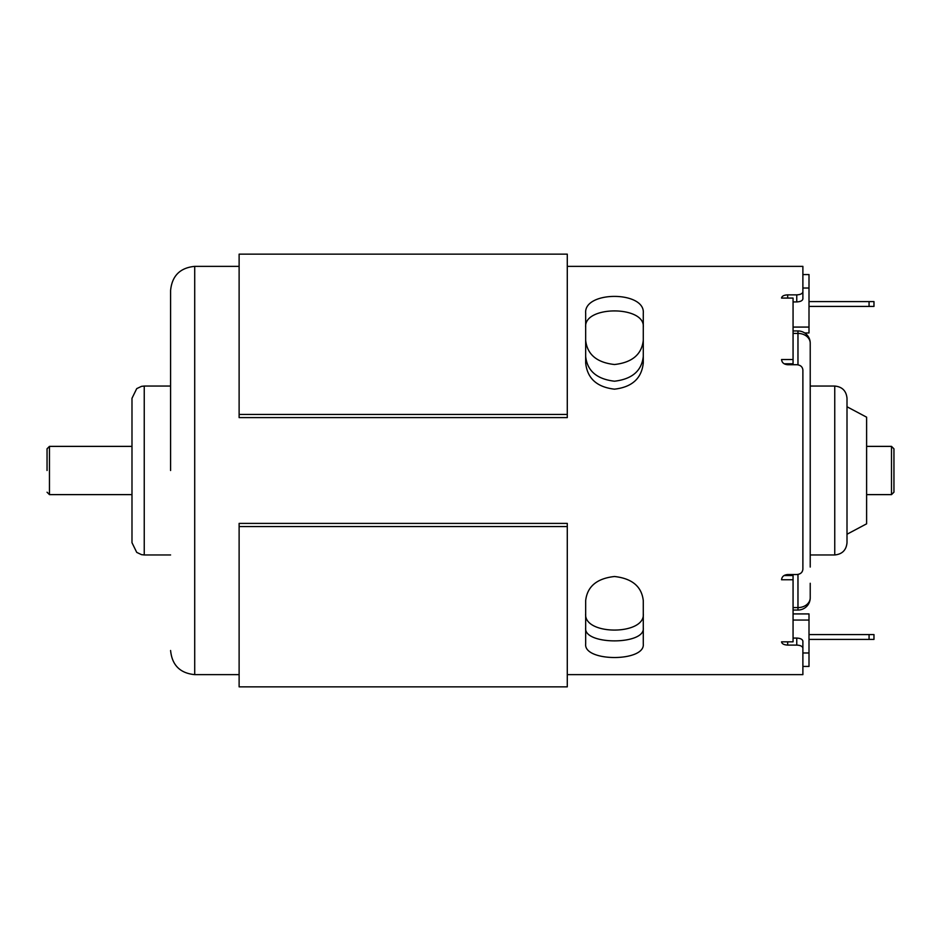 <?xml version="1.0" encoding="UTF-8"?>
<svg xmlns="http://www.w3.org/2000/svg" width="941" height="941" viewBox="0 0 941 941"><rect width="100%" height="100%" fill="white"/><g stroke="black" fill="none" stroke-linecap="round" stroke-linejoin="round"><path stroke-width="1.41" d="M847.006 470.5L847.006 534.241L866.614 523.819L866.614 417.181L847.006 406.759L847.006 398.302L847.006 542.698C846.277 550.144 842.195 554.225 834.749 554.955L834.749 386.045L810.225 386.045M810.225 509.951L810.225 431.049M810.225 502.129L810.225 536.452M810.225 564.2L810.225 564.976M810.225 357.733L810.225 567.058M810.225 583.267L810.225 597.794A12.257 9.786 0 0 1 797.968 607.592L797.968 574.433M810.225 376.024L810.225 343.206A12.257 9.786 180 0 0 797.968 333.408L793.063 333.408M810.225 404.548L810.225 438.871M893.95 470.5L893.95 448.822L893.95 492.178L891.503 494.625L891.503 446.375L866.614 446.375M793.063 574.539L793.063 575.574L784.018 575.574M802.885 288.017L809.001 288.017L809.001 274.572L802.885 274.572L802.885 266.362L802.885 298.885C802.52 300.708 800.485 301.72 796.756 301.92L796.756 294.862L787.676 294.862C783.947 295.039 781.9 296.109 781.548 298.074L793.063 298.074L793.063 364.72M793.063 575.574L793.063 641.833L781.548 641.833C781.912 643.832 783.959 644.914 787.676 645.091L796.756 645.091L796.756 638.069C800.473 638.28 802.52 639.304 802.885 641.162L802.885 674.638L567.282 674.638M793.063 363.779L784.171 363.779M793.063 359.533L781.548 359.533C781.912 362.673 783.959 364.402 787.676 364.72L796.756 364.72C800.485 365.026 802.52 366.79 802.885 370.013L802.885 569.211C802.52 572.457 800.473 574.233 796.756 574.539L787.676 574.539C783.947 574.857 781.9 576.598 781.548 579.762L793.063 579.762M47.05 470.5L47.05 448.786L47.05 470.5M131.987 470.5L131.987 398.302L136.727 388.621L141.479 386.363L144.244 386.045L144.244 554.955L141.479 554.637L136.727 552.379L131.987 542.698L131.987 470.5M873.977 634.575L873.977 639.409L869.072 639.409L869.072 634.575L873.977 634.575M873.977 306.425L869.072 306.425L869.072 301.59L873.977 301.59L873.977 306.425M809.001 639.409L869.072 639.409M869.072 634.575L809.001 634.575M809.001 301.59L869.072 301.59M809.001 306.425L869.072 306.425M643.279 327.209C645.444 305.519 583.573 305.46 585.667 327.209M585.667 627.941C583.502 645.161 645.373 645.208 643.279 627.941M643.279 356.439C641.715 370.848 632.129 379.105 614.508 381.211C596.853 379.141 587.231 370.883 585.667 356.439M643.279 613.779C645.444 635.469 583.573 635.528 585.667 613.779M170.592 470.5L170.592 290.498L170.592 470.5M239.12 414.44L239.12 254.152L567.282 254.152L567.282 414.44L239.12 414.44L239.12 417.604L567.282 417.604L567.282 414.44M567.282 526.56L567.282 686.848L239.12 686.848L239.12 526.56L567.282 526.56L567.282 523.396L239.12 523.396L239.12 526.56M585.667 600.629L585.667 643.997C583.573 662.005 645.303 662.052 643.279 643.997L643.279 600.629C641.691 586.525 632.093 578.48 614.508 576.504C596.876 578.444 587.266 586.49 585.667 600.629M643.279 340.383C641.691 354.486 632.093 362.532 614.508 364.52C596.876 362.567 587.266 354.522 585.667 340.383M643.279 313.212C645.361 290.828 583.632 290.769 585.667 313.212L585.667 362.92C587.255 378.353 596.841 387.104 614.438 389.162C632.058 387.139 641.68 378.388 643.279 362.92L643.279 313.212M793.063 613.92L809.001 613.92L809.001 666.428L802.885 666.428M809.001 652.983L802.885 652.983M809.001 288.017L809.001 332.961L804.708 332.961A12.257 12.257 0 0 1 810.225 343.206A12.257 12.257 0 0 0 797.968 330.95L797.968 364.826M802.885 648.184C802.52 646.326 800.485 645.303 796.756 645.091M796.756 294.862C800.473 294.662 802.52 293.651 802.885 291.816M796.756 638.069L793.063 638.069M796.756 301.92L793.063 301.92M809.001 327.08L793.063 327.08M793.063 607.592L797.968 607.592L797.968 610.05L793.063 610.05M131.987 446.375L49.461 446.375L49.461 494.625L47.05 492.214M239.12 266.362L194.716 266.362L194.716 674.638C180.072 673.203 172.027 665.158 170.592 650.502M809.001 620.048L793.063 620.048M787.676 641.833L787.676 645.091M787.676 294.862L787.676 298.074M891.503 494.625L866.614 494.625M834.749 554.955L810.225 554.955M834.749 386.045C842.195 386.775 846.277 390.856 847.006 398.302M891.503 446.375L893.95 448.822M49.461 446.375L47.05 448.786M131.987 494.625L49.461 494.625M170.592 386.045L144.244 386.045M170.592 554.955L144.244 554.955M194.716 266.362C180.072 267.797 172.027 275.842 170.592 290.498M802.885 266.362L567.282 266.362M239.12 674.638L194.716 674.638M797.968 610.05A12.257 12.257 0 0 0 810.225 597.794A12.257 12.257 0 0 1 797.968 610.05M797.968 330.95L793.063 330.95"/></g></svg>
